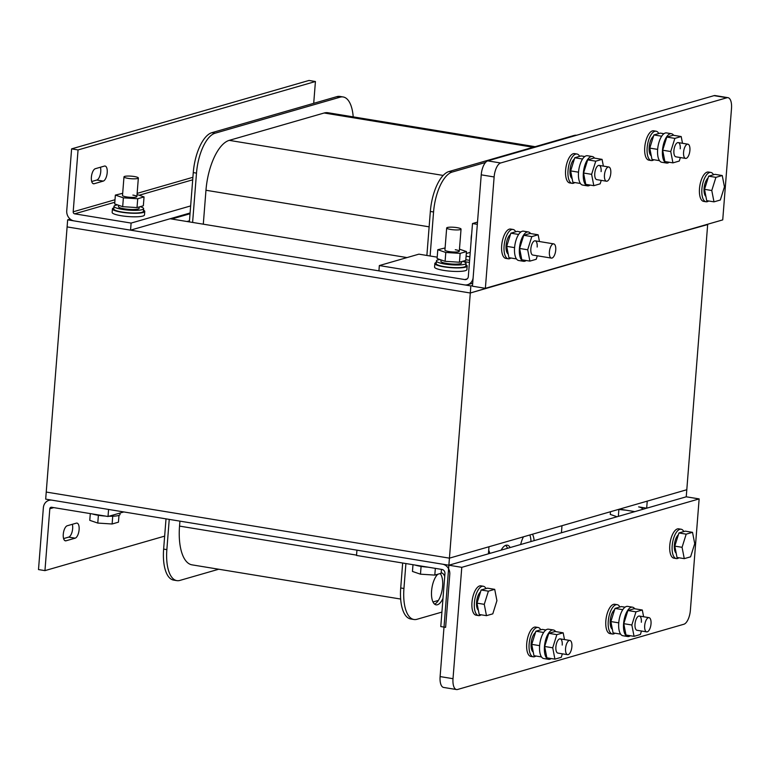 <?xml version="1.0" encoding="UTF-8"?>
<svg xmlns="http://www.w3.org/2000/svg" width="770" height="770" viewBox="0 0 770 770"><rect width="100%" height="100%" fill="white"/><g stroke="black" fill="none" stroke-linecap="round" stroke-linejoin="round"><path stroke-width="1.16" d="M561.985 525.708L561.436 532.773M441.913 612.092L416.984 619.282A36.036 15.169 99.3 0 1 413.933 619.494A36.036 15.169 99.3 0 1 403.942 588.492L405.906 563.553M430.103 255.996L433.568 211.981A36.036 15.169 99.3 0 1 452.173 172.066L485.514 162.46M470.229 252.377L466.312 253.503M471.673 234.042A12.166 5.121 99.3 0 0 471.202 237.41A12.166 5.121 99.3 0 0 471.153 240.663M444.733 576.374A16.218 6.824 99.3 0 0 441.335 572.832A16.218 6.824 99.3 0 0 441.181 572.813M437.803 574.237A16.218 6.824 99.3 0 0 431.585 590.888A16.218 6.824 99.3 0 0 436.089 604.835A16.218 6.824 99.3 0 0 443 598.319M489.826 553.418A16.218 6.824 99.3 0 0 488.709 550.348M510.154 547.557A16.218 6.824 99.3 0 0 507.305 545.179A16.218 6.824 99.3 0 0 501.145 550.155M534.13 540.646A16.218 6.824 99.3 0 0 532.474 534.216M523.465 536.815A16.218 6.824 99.3 0 0 520.684 544.525M426.878 255.467L430.343 211.452A36.036 15.169 -80.7 0 1 448.949 171.537L573.968 135.501A36.036 15.169 -80.7 0 1 576.634 135.241M413.933 619.494L410.708 618.965A36.036 15.169 -80.7 0 1 400.718 587.962L402.672 563.024M434.55 604.104A16.218 6.824 99.3 0 0 438.38 600.427A16.218 6.824 99.3 0 0 442.606 586.249A16.218 6.824 99.3 0 0 440.18 573.554M432.99 601.976L438.38 600.427M400.66 599.05L192.028 564.853A45.045 18.961 -80.7 0 1 179.535 526.103L179.93 521.136M429.131 226.832L205.965 190.257L203.299 224.185M353.209 116.867A36.036 15.169 99.3 0 0 343.16 96.962A36.036 15.169 99.3 0 0 340.109 97.174L215.1 133.21A36.036 15.169 99.3 0 0 196.494 173.125L192.606 222.434M218.719 569.232L179.901 580.416A36.036 15.169 99.3 0 1 176.859 580.628A36.036 15.169 99.3 0 1 166.859 549.626L169.236 519.384M533.196 147.253L324.17 112.998A45.045 18.961 -80.7 0 1 327.981 112.738L535.15 146.695M324.17 112.998L229.229 140.361A45.045 18.961 -80.7 0 0 205.965 190.257M189.381 221.904L193.27 172.595A36.036 15.169 -80.7 0 1 211.875 132.681L336.885 96.645A36.036 15.169 -80.7 0 1 339.936 96.433L343.16 96.962M176.859 580.628L173.625 580.099A36.036 15.169 -80.7 0 1 163.635 549.097L166.012 518.855M465.821 259.711L469.604 260.337M466.1 256.179L469.883 256.795M507.526 548.317A16.218 6.824 99.3 0 0 505.611 545.372M530.982 541.551A16.218 6.824 99.3 0 0 529.837 534.977M643.114 509.23A9.009 8.018 -106.1 0 0 638.619 506.881L646.675 508.2L686.243 496.804L448.872 565.219L45.68 499.133L46.239 492.059L449.43 558.154L686.801 489.73L707.668 224.58L667.34 235.861M509.884 281.243L470.297 293.004L449.43 558.154L488.989 546.748L488.43 553.822L448.872 565.219L449.43 558.154L46.239 492.059L67.106 226.909L470.297 293.004L707.688 224.234M646.675 508.2L647.233 501.135L686.801 489.73L686.243 496.804L699.141 498.912L461.779 567.336L453.01 678.697A12.609 5.313 99.3 0 0 456.514 689.545A12.609 5.313 99.3 0 0 457.572 689.477L683.866 624.249A12.609 5.313 99.3 0 0 690.382 610.273L699.141 498.912M472.52 285.449L470.855 285.93L67.654 219.845L70.224 219.103M190.026 213.742L171.729 219.017L170.122 218.747L407.022 257.584M470.855 285.93L470.297 293.004L67.106 226.909L67.654 219.845M189.468 220.807L187.014 221.519M52.129 500.192A9.009 8.018 -106.1 0 0 48.934 500.365A9.009 8.018 -106.1 0 0 43.37 507.7L38.5 569.569L44.949 570.628L49.819 508.758A1.8 1.607 73.9 0 1 51.571 507.257L108.021 516.506L108.58 509.442L52.129 500.192M123.855 511.944L108.021 516.506M164.655 536.122L44.949 570.628M67.231 525.766A7.662 3.224 99.3 0 0 63.352 533.504A7.662 3.224 99.3 0 0 65.402 540.838A7.662 3.224 99.3 0 0 66.047 540.79L75.152 538.172A7.662 3.224 99.3 0 0 79.031 530.434A7.662 3.224 99.3 0 0 76.981 523.1A7.662 3.224 99.3 0 0 76.336 523.148L67.231 525.766M63.602 538.586L68.703 537.113A7.662 3.224 99.3 0 0 72.034 532.08A7.662 3.224 99.3 0 0 72.332 524.303M130.553 230.153L131.112 223.079L74.661 213.829A1.8 1.607 73.9 0 1 73.189 211.798L78.059 149.929L71.61 148.87L66.74 210.739A9.009 8.018 -106.1 0 0 74.112 220.903L130.553 230.153L190.084 212.992M131.112 223.079L190.642 205.927M78.059 149.929L315.431 81.514L313.708 103.324M94.152 183.732L103.247 181.104A7.662 3.224 99.3 0 0 107.136 173.365A7.662 3.224 99.3 0 0 105.086 166.041A7.662 3.224 99.3 0 0 104.431 166.079L95.336 168.707A7.662 3.224 99.3 0 0 91.457 176.446A7.662 3.224 99.3 0 0 93.507 183.77A7.662 3.224 99.3 0 0 94.152 183.732L92.91 183.53M71.61 148.87L308.982 80.455L315.431 81.514M91.707 181.518L96.799 180.045A7.662 3.224 99.3 0 0 100.139 175.021A7.662 3.224 99.3 0 0 100.427 167.234M356.529 555.459L442.009 569.463A3.6 3.205 73.9 0 1 444.954 573.534L440.777 626.559L445.618 627.357L449.786 574.324A9.009 8.018 -106.1 0 0 442.423 564.16L356.943 550.155L356.529 555.459M619.513 509.124L634.798 511.626M472.703 283.225L467.592 284.698A9.009 8.018 -106.1 0 1 464.406 284.881L378.927 270.867L379.341 265.563L464.82 279.577L467.217 278.884M467.592 284.698A9.009 8.018 -106.1 0 0 473.165 277.364L477.333 224.33L472.501 223.541L468.324 276.565A3.6 3.205 73.9 0 1 464.82 279.577M379.341 265.563L418.899 254.158L437.196 257.161M462.741 261.348L469.431 262.445M472.501 223.541L477.516 222.097M456.514 689.545L443.607 687.437A12.609 5.313 -80.7 0 1 440.113 676.58L448.872 565.219L461.779 567.336M500.644 162.98A12.609 5.313 99.3 0 0 494.128 176.956L485.369 288.317L472.462 286.199L481.231 174.838A12.609 5.313 -80.7 0 1 487.747 160.872L714.031 95.644A12.609 5.313 -80.7 0 1 715.099 95.567L728.006 97.684A12.609 5.313 99.3 0 0 726.938 97.752L500.644 162.98L487.747 160.872M485.369 288.317L722.732 219.893L731.5 108.532A12.609 5.313 99.3 0 0 728.006 97.684M143.499 210.162A16.218 2.878 -175.5 0 1 144.76 211.413A16.218 2.878 -175.5 0 1 121.468 212.193A16.218 2.878 -175.5 0 1 112.43 208.872A16.218 2.878 -175.5 0 1 113.864 207.833M144.76 211.413L144.481 214.955A16.218 2.878 -175.5 0 1 121.198 215.735A16.218 2.878 -175.5 0 1 112.15 212.405L112.43 208.872M465.917 264.803A16.218 2.878 -175.5 0 1 467.178 266.054A16.218 2.878 -175.5 0 1 443.886 266.834A16.218 2.878 -175.5 0 1 434.848 263.513A16.218 2.878 -175.5 0 1 436.282 262.474M467.178 266.054L466.899 269.596A16.218 2.878 -175.5 0 1 443.607 270.376A16.218 2.878 -175.5 0 1 434.569 267.046L434.848 263.513M128.003 178.351A7.209 1.28 -175.5 0 1 123.98 176.879A7.209 1.28 -175.5 0 1 134.327 176.532A7.209 1.28 -175.5 0 1 138.35 178.005A7.209 1.28 -175.5 0 1 128.003 178.351M92.313 513.937A15.313 2.724 4.5 0 0 98.011 515.236A15.313 2.724 4.5 0 0 105.307 516.064M108.955 516.237A15.313 2.724 4.5 0 0 120.005 514.495L120.12 513.022M118.984 515.361L118.445 522.166L112.122 523.995L97.78 523.071L89.772 520.327L90.302 513.609M112.728 516.227L112.122 523.995M98.387 515.294L97.78 523.071M618.714 509.355A15.313 2.724 4.5 0 0 625.818 510.154M633.152 511.357L633.084 512.117M610.485 511.723L610.273 514.418L617.059 516.747M618.888 509.384L618.339 516.372M450.7 229.46A7.209 1.28 -175.5 0 1 446.677 227.987A7.209 1.28 -175.5 0 1 457.024 227.641A7.209 1.28 -175.5 0 1 461.047 229.113A7.209 1.28 -175.5 0 1 450.7 229.46M415.011 565.045A15.313 2.724 4.5 0 0 420.709 566.335A15.313 2.724 4.5 0 0 428.005 567.172M441.451 569.376L441.143 573.275L434.809 575.094L420.478 574.179L412.46 571.436L412.99 564.708M435.339 568.375L434.809 575.094M421.084 566.402L420.478 574.179M137.05 194.531L144.048 196.928L137.715 198.747L123.373 197.832L115.365 195.089L122.69 193.328M123.98 176.879L122.517 195.436A7.209 1.28 4.5 0 0 126.54 196.918A7.209 1.28 4.5 0 0 136.887 196.571A7.209 1.28 4.5 0 0 132.873 195.089M140.198 206.668A14.861 2.637 -175.5 0 1 143.624 208.66L143.412 211.307A14.861 2.637 -175.5 0 1 122.064 212.029A14.861 2.637 -175.5 0 1 113.777 208.978L113.979 206.331A14.861 2.637 -175.5 0 1 117.56 204.907M143.624 208.66A14.861 2.637 -175.5 0 1 122.276 209.373A14.861 2.637 -175.5 0 1 113.979 206.331M139.235 206.947L139.129 208.304A10.357 1.838 -175.5 0 1 124.249 208.805A10.357 1.838 -175.5 0 1 118.474 206.678L118.58 205.263M144.048 196.928L143.345 205.763L137.022 207.582L122.68 206.668L114.672 203.925L115.365 195.089M137.715 198.747L137.022 207.582M123.373 197.832L122.68 206.668M459.469 249.172L466.466 251.559L460.133 253.388L445.792 252.473L437.784 249.721L445.108 247.959M446.677 227.987L444.935 250.077A7.209 1.28 4.5 0 0 448.958 251.559A7.209 1.28 4.5 0 0 459.305 251.213A7.209 1.28 4.5 0 0 455.291 249.73M462.616 261.309A14.861 2.637 -175.5 0 1 466.033 263.302L465.831 265.948A14.861 2.637 -175.5 0 1 444.483 266.67A14.861 2.637 -175.5 0 1 436.195 263.619L436.397 260.972A14.861 2.637 -175.5 0 1 439.968 259.548M466.033 263.302A14.861 2.637 -175.5 0 1 444.694 264.014A14.861 2.637 -175.5 0 1 436.397 260.972M461.654 261.588L461.548 262.945A10.357 1.838 -175.5 0 1 446.667 263.446A10.357 1.838 -175.5 0 1 440.892 261.319L440.998 259.904M466.466 251.559L465.763 260.404L459.44 262.224L445.099 261.309L437.091 258.566L437.784 249.721M460.133 253.388L459.44 262.224M445.792 252.473L445.099 261.309M555.728 250.086A7.209 3.032 -80.7 0 1 551.397 258.104A7.209 3.032 -80.7 0 1 549.395 251.906A7.209 3.032 -80.7 0 1 553.726 243.878A7.209 3.032 -80.7 0 1 555.728 250.086M515.727 231.78A14.861 6.256 99.3 0 0 513.032 229.45L510.616 229.056A14.861 6.256 99.3 0 0 501.684 245.601A14.861 6.256 99.3 0 0 505.803 258.393L508.219 258.787A14.861 6.256 99.3 0 0 510.866 257.998M551.397 258.104L532.85 255.062A7.209 3.032 -80.7 0 1 530.848 248.864A7.209 3.032 -80.7 0 1 535.179 240.837A7.209 3.032 -80.7 0 1 537.181 247.045M539.452 241.539L538.143 234.792L531.81 236.621L527.681 249.778L529.885 261.117L536.218 259.288L537.306 255.794M538.143 234.792L530.078 233.474L523.744 235.293L531.81 236.621M530.597 233.56A14.861 6.256 99.3 0 0 528.355 231.963A14.861 6.256 99.3 0 0 519.423 248.517A14.861 6.256 99.3 0 0 523.542 261.3A14.861 6.256 99.3 0 0 526.179 260.51M523.744 235.293L519.615 248.46L521.819 259.788L529.885 261.117M528.355 231.963L523.513 231.173A14.861 6.256 99.3 0 0 514.581 247.719A14.861 6.256 99.3 0 0 518.711 260.51L523.542 261.3M520.876 231.963L517.18 231.356L510.847 233.185L518.634 234.455M510.847 233.185L506.718 246.342L514.591 247.632M506.718 246.342L508.922 257.681L516.458 258.913M510.443 234.465A10.357 4.36 99.3 0 0 506.082 245.428A10.357 4.36 99.3 0 0 508.219 254.061M513.032 229.45A14.861 6.256 99.3 0 0 504.1 246.005A14.861 6.256 99.3 0 0 508.219 258.787M519.615 248.46L527.681 249.778M708.669 200.98A14.861 6.256 -80.7 0 1 706.032 201.769L703.607 201.374A14.861 6.256 -80.7 0 1 699.487 188.592A14.861 6.256 -80.7 0 1 708.419 172.037L710.835 172.432A14.861 6.256 -80.7 0 1 713.53 174.761M706.032 201.769A14.861 6.256 -80.7 0 1 701.903 188.987A14.861 6.256 -80.7 0 1 710.835 172.432M705.907 196.446A9.914 4.168 -80.7 0 1 704.078 188.361A9.914 4.168 -80.7 0 1 708.073 178.014M722.241 175.531L714.984 174.338L708.65 176.166L704.521 189.324L706.725 200.662L713.982 201.846L720.316 200.027L724.445 186.869L722.241 175.531L715.908 177.35L711.778 190.517L713.982 201.846M704.521 189.324L711.778 190.517M708.65 176.166L715.908 177.35M678.957 557.778A14.861 6.256 -80.7 0 1 676.32 558.568L673.894 558.173A14.861 6.256 -80.7 0 1 669.775 545.391A14.861 6.256 -80.7 0 1 678.707 528.836L681.123 529.231A14.861 6.256 -80.7 0 1 683.818 531.56M676.32 558.568A14.861 6.256 -80.7 0 1 672.191 545.786A14.861 6.256 -80.7 0 1 681.123 529.231M676.195 553.245A9.914 4.168 -80.7 0 1 674.366 545.16A9.914 4.168 -80.7 0 1 678.36 534.813M692.528 532.33L685.271 531.136L678.938 532.965L674.809 546.122L677.013 557.461L684.27 558.645L690.594 556.826L694.723 543.668L692.528 532.33L686.195 534.149L682.066 547.316L684.27 558.645M674.809 546.122L682.066 547.316M678.938 532.965L686.195 534.149M481.144 614.797A14.861 6.256 -80.7 0 1 478.507 615.586L476.091 615.192A14.861 6.256 -80.7 0 1 471.972 602.4A14.861 6.256 -80.7 0 1 480.904 585.854L483.319 586.249A14.861 6.256 -80.7 0 1 486.005 588.578M478.507 615.586A14.861 6.256 -80.7 0 1 474.387 602.804A14.861 6.256 -80.7 0 1 483.319 586.249M478.391 610.264A9.914 4.168 -80.7 0 1 476.563 602.169A9.914 4.168 -80.7 0 1 480.547 591.832M494.715 589.348L487.458 588.155L481.135 589.984L477.005 603.141L479.2 614.479L486.467 615.663L492.79 613.844L496.919 600.677L494.715 589.348L488.392 591.168L484.263 604.335L486.467 615.663M477.005 603.141L484.263 604.335M481.135 589.984L488.392 591.168M683.577 152.21A7.209 3.032 99.3 0 0 685.579 158.408A7.209 3.032 99.3 0 0 689.91 150.381A7.209 3.032 99.3 0 0 687.908 144.183A7.209 3.032 99.3 0 0 683.577 152.21M604.46 175.011A7.209 3.032 99.3 0 0 606.462 181.22A7.209 3.032 99.3 0 0 610.793 173.192A7.209 3.032 99.3 0 0 608.791 166.994A7.209 3.032 99.3 0 0 604.46 175.011M565.565 648.475A7.209 3.032 99.3 0 0 567.557 654.673A7.209 3.032 99.3 0 0 571.889 646.656A7.209 3.032 99.3 0 0 569.896 640.457A7.209 3.032 99.3 0 0 565.565 648.475M644.683 625.673A7.209 3.032 99.3 0 0 646.684 631.872A7.209 3.032 99.3 0 0 651.016 623.844A7.209 3.032 99.3 0 0 649.014 617.646A7.209 3.032 99.3 0 0 644.683 625.673M579.656 156.339A14.861 6.256 99.3 0 0 576.961 154.01L574.545 153.615A14.861 6.256 99.3 0 0 565.613 170.17A14.861 6.256 99.3 0 0 569.742 182.952L572.158 183.356A14.861 6.256 99.3 0 0 574.795 182.557M606.462 181.22L596.779 179.631A7.209 3.032 -80.7 0 1 594.777 173.433A7.209 3.032 -80.7 0 1 599.108 165.406A7.209 3.032 -80.7 0 1 601.11 171.604M603.382 166.108L602.073 159.361L595.749 161.18L591.62 174.338L593.814 185.676L600.148 183.847L601.245 180.363M602.073 159.361L594.007 158.033L587.683 159.862L595.749 161.18M594.536 158.12A14.861 6.256 99.3 0 0 592.284 156.522A14.861 6.256 99.3 0 0 583.352 173.077A14.861 6.256 99.3 0 0 587.481 185.859A14.861 6.256 99.3 0 0 590.118 185.07M587.683 159.862L583.554 173.019L585.758 184.357L593.814 185.676M592.284 156.522L587.452 155.733A14.861 6.256 99.3 0 0 578.52 172.287A14.861 6.256 99.3 0 0 582.64 185.07L587.481 185.859M584.815 156.531L581.109 155.925L574.776 157.744L582.563 159.024M574.776 157.744L570.647 170.901L578.52 172.191M570.647 170.901L572.851 182.24L580.397 183.472M574.372 159.034A10.357 4.36 99.3 0 0 570.012 169.997A10.357 4.36 99.3 0 0 572.149 178.621M576.961 154.01A14.861 6.256 99.3 0 0 568.029 170.565A14.861 6.256 99.3 0 0 572.158 183.356M583.554 173.019L591.62 174.338M658.783 133.537A14.861 6.256 99.3 0 0 656.088 131.208L653.672 130.813A14.861 6.256 99.3 0 0 644.74 147.359A14.861 6.256 99.3 0 0 648.86 160.15L651.276 160.545A14.861 6.256 99.3 0 0 653.913 159.746M685.579 158.408L675.906 156.82A7.209 3.032 -80.7 0 1 673.904 150.622A7.209 3.032 -80.7 0 1 678.235 142.594A7.209 3.032 -80.7 0 1 680.237 148.793M682.509 143.297L681.2 136.55L674.866 138.379L670.737 151.536L672.942 162.865L679.275 161.046L680.362 157.552M681.2 136.55L673.134 135.231L666.801 137.05L674.866 138.379M673.654 135.318A14.861 6.256 99.3 0 0 671.411 133.72A14.861 6.256 99.3 0 0 662.479 150.266A14.861 6.256 99.3 0 0 666.599 163.057A14.861 6.256 99.3 0 0 669.236 162.258M666.801 137.05L662.672 150.208L664.876 161.546L672.942 162.865M671.411 133.72L666.57 132.921A14.861 6.256 99.3 0 0 657.638 149.476A14.861 6.256 99.3 0 0 661.767 162.268L666.599 163.057M663.933 133.72L660.227 133.114L653.903 134.942L661.69 136.213M653.903 134.942L649.774 148.1L657.647 149.39M649.774 148.1L651.978 159.428L659.515 160.67M653.499 136.223A10.357 4.36 99.3 0 0 649.139 147.185A10.357 4.36 99.3 0 0 651.276 155.809M656.088 131.208A14.861 6.256 99.3 0 0 647.156 147.753A14.861 6.256 99.3 0 0 651.276 160.545M662.672 150.208L670.737 151.536M619.879 606.991A14.861 6.256 99.3 0 0 617.193 604.671L614.778 604.277A14.861 6.256 99.3 0 0 605.846 620.822A14.861 6.256 99.3 0 0 609.965 633.614L612.381 634.008A14.861 6.256 99.3 0 0 615.018 633.21M646.684 631.872L637.011 630.284A7.209 3.032 -80.7 0 1 635.009 624.085A7.209 3.032 -80.7 0 1 639.341 616.058A7.209 3.032 -80.7 0 1 641.343 622.256M643.614 616.76L642.305 610.013L635.972 611.842L631.843 624.999L634.047 636.328L640.371 634.509L641.468 631.015M642.305 610.013L634.239 608.695L627.906 610.514L635.972 611.842M634.759 608.781A14.861 6.256 99.3 0 0 632.516 607.184A14.861 6.256 99.3 0 0 623.585 623.729A14.861 6.256 99.3 0 0 627.704 636.521A14.861 6.256 99.3 0 0 630.341 635.722M627.906 610.514L623.777 623.671L625.981 635.009L634.047 636.328M632.516 607.184L627.675 606.385A14.861 6.256 99.3 0 0 618.743 622.94A14.861 6.256 99.3 0 0 622.863 635.731L627.704 636.521M625.038 607.184L621.332 606.577L615.009 608.406L622.795 609.676M615.009 608.406L610.88 621.563L618.753 622.853M610.88 621.563L613.074 632.892L620.62 634.134M614.604 609.686A10.357 4.36 99.3 0 0 610.235 620.649A10.357 4.36 99.3 0 0 612.371 629.273M617.193 604.671A14.861 6.256 99.3 0 0 608.262 621.217A14.861 6.256 99.3 0 0 612.381 634.008M623.777 623.671L631.843 624.999M540.761 629.802A14.861 6.256 99.3 0 0 538.066 627.473L535.65 627.078A14.861 6.256 99.3 0 0 526.719 643.633A14.861 6.256 99.3 0 0 530.838 656.415L533.264 656.82A14.861 6.256 99.3 0 0 535.901 656.021M567.557 654.673L557.884 653.095A7.209 3.032 -80.7 0 1 555.882 646.896A7.209 3.032 -80.7 0 1 560.213 638.869A7.209 3.032 -80.7 0 1 562.216 645.068M564.487 639.572L563.178 632.825L556.845 634.644L552.725 647.801L554.92 659.139L561.253 657.31L562.35 653.826M563.178 632.825L555.112 631.496L548.789 633.325L556.845 634.644M555.642 631.583A14.861 6.256 99.3 0 0 553.389 629.985A14.861 6.256 99.3 0 0 544.457 646.54A14.861 6.256 99.3 0 0 548.587 659.322A14.861 6.256 99.3 0 0 551.224 658.533M548.789 633.325L544.659 646.482L546.854 657.821L554.92 659.139M553.389 629.985L548.558 629.196A14.861 6.256 99.3 0 0 539.616 645.741A14.861 6.256 99.3 0 0 543.745 658.533L548.587 659.322M545.911 629.995L542.215 629.388L535.881 631.207L543.668 632.488M535.881 631.207L531.752 644.365L539.626 645.655M531.752 644.365L533.957 655.703L541.493 656.935M535.477 632.497A10.357 4.36 99.3 0 0 531.117 643.46A10.357 4.36 99.3 0 0 533.254 652.084M538.066 627.473A14.861 6.256 99.3 0 0 529.134 644.028A14.861 6.256 99.3 0 0 533.264 656.82M544.659 646.482L552.725 647.801M573.968 135.501L575.094 135.693M448.949 171.537L452.173 172.066M430.343 211.452L433.568 211.981M400.718 587.962L403.942 588.492M356.548 555.122L179.535 526.103M336.885 96.645L340.109 97.174M211.875 132.681L215.1 133.21M193.27 172.595L196.494 173.125M163.635 549.097L166.859 549.626M443.183 175.435L229.229 140.361M53.785 507.623L49.819 508.758M66.047 540.79L64.805 540.588M75.152 538.172L68.703 537.113M74.661 213.829L114.807 202.26M139.149 195.243L192.702 179.805M73.189 211.798L115 199.748M137.147 193.366L192.895 177.292M103.247 181.104L96.799 180.045M453.01 678.697L440.113 676.58M481.231 174.838L494.128 176.956M714.031 95.644L726.938 97.752M48.934 500.365L50.493 499.923M138.35 178.005L136.887 196.571M461.047 229.113L459.305 251.213M553.726 243.878L535.179 240.837M678.235 142.594L687.908 144.183M599.108 165.406L608.791 166.994M560.213 638.869L569.896 640.457M639.341 616.058L649.014 617.646"/></g></svg>
